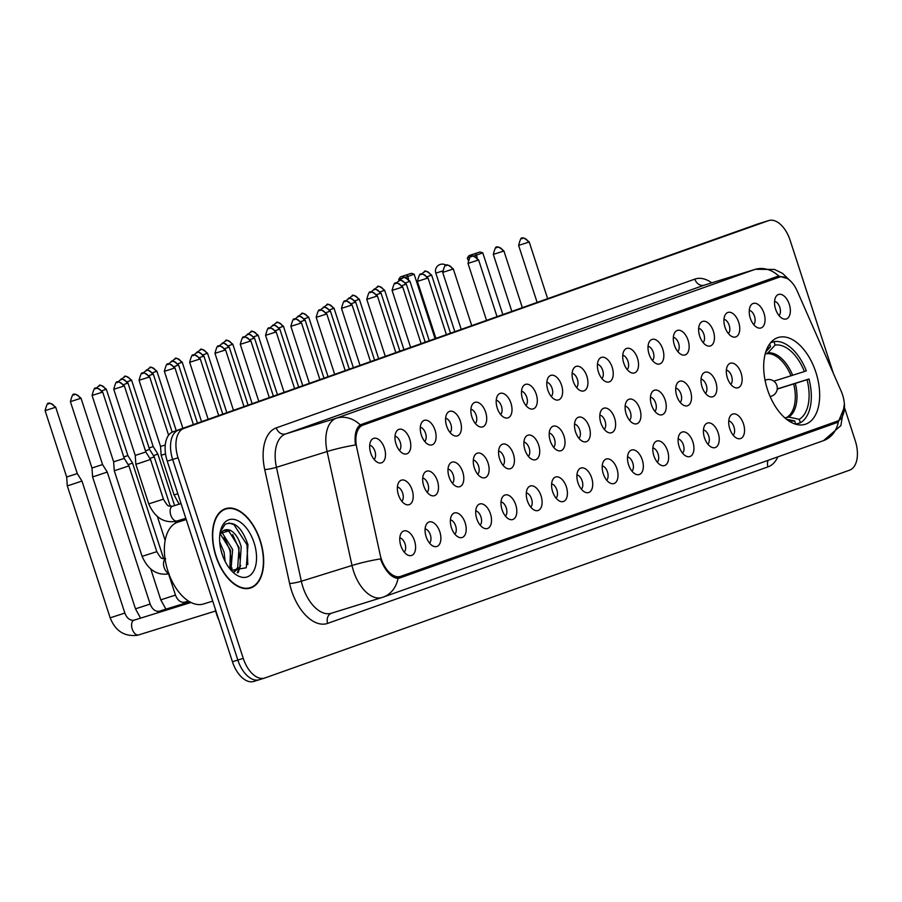 <?xml version="1.0" encoding="UTF-8"?>
<svg xmlns="http://www.w3.org/2000/svg" width="902" height="902" viewBox="0 0 902 902"><rect width="100%" height="100%" fill="white"/><g stroke="black" fill="none" stroke-linecap="round" stroke-linejoin="round"><path stroke-width="1.35" d="M815.882 372.312A45.45 25.673 72.7 0 0 778.189 337.506A45.45 25.673 72.7 0 0 767.467 389.517A45.45 25.673 72.7 0 0 805.17 424.312A45.45 25.673 72.7 0 0 815.882 372.312M750.284 318.124A12.865 7.272 -107.3 0 1 750.802 305.383A12.865 7.272 -107.3 0 1 763.994 313.253A12.865 7.272 -107.3 0 1 757.77 327.776A12.865 7.272 -107.3 0 1 750.284 318.124M753.689 324.562A7.723 4.363 72.7 0 0 754.489 316.331A7.723 4.363 72.7 0 0 749.269 310.344M724.982 327.122A12.865 7.272 -107.3 0 1 725.501 314.37A12.865 7.272 -107.3 0 1 738.682 322.251A12.865 7.272 -107.3 0 1 732.469 336.773A12.865 7.272 -107.3 0 1 724.982 327.122M728.388 333.548A7.723 4.363 72.7 0 0 729.188 325.329A7.723 4.363 72.7 0 0 723.968 319.331M699.681 336.108A12.865 7.272 -107.3 0 1 700.2 323.367A12.865 7.272 -107.3 0 1 713.381 331.248A12.865 7.272 -107.3 0 1 707.157 345.759A12.865 7.272 -107.3 0 1 699.681 336.108M703.086 342.546A7.723 4.363 72.7 0 0 703.887 334.315A7.723 4.363 72.7 0 0 698.667 328.328M674.38 345.105A12.865 7.272 -107.3 0 1 674.899 332.353A12.865 7.272 -107.3 0 1 688.079 340.234A12.865 7.272 -107.3 0 1 681.856 354.757A12.865 7.272 -107.3 0 1 674.38 345.105M677.774 351.543A7.723 4.363 72.7 0 0 678.586 343.312A7.723 4.363 72.7 0 0 673.354 337.325M649.068 354.103A12.865 7.272 -107.3 0 1 649.587 341.351A12.865 7.272 -107.3 0 1 662.778 349.232A12.865 7.272 -107.3 0 1 656.555 363.754A12.865 7.272 -107.3 0 1 649.068 354.103M652.473 360.529A7.723 4.363 72.7 0 0 653.273 352.299A7.723 4.363 72.7 0 0 648.053 346.312M623.767 363.089A12.865 7.272 -107.3 0 1 624.285 350.348A12.865 7.272 -107.3 0 1 637.466 358.218A12.865 7.272 -107.3 0 1 631.253 372.74A12.865 7.272 -107.3 0 1 623.767 363.089M627.172 369.527A7.723 4.363 72.7 0 0 627.972 361.296A7.723 4.363 72.7 0 0 622.752 355.309M598.466 372.086A12.865 7.272 -107.3 0 1 598.984 359.334A12.865 7.272 -107.3 0 1 612.165 367.215A12.865 7.272 -107.3 0 1 605.941 381.738A12.865 7.272 -107.3 0 1 598.466 372.086M601.859 378.524A7.723 4.363 72.7 0 0 602.671 370.294A7.723 4.363 72.7 0 0 597.451 364.295M573.165 381.084A12.865 7.272 -107.3 0 1 573.683 368.332A12.865 7.272 -107.3 0 1 586.864 376.213A12.865 7.272 -107.3 0 1 580.64 390.724A12.865 7.272 -107.3 0 1 573.165 381.084M576.558 387.51A7.723 4.363 72.7 0 0 577.37 379.28A7.723 4.363 72.7 0 0 572.139 373.293M547.852 390.07A12.865 7.272 -107.3 0 1 548.371 377.329A12.865 7.272 -107.3 0 1 561.563 385.199A12.865 7.272 -107.3 0 1 555.339 399.721A12.865 7.272 -107.3 0 1 547.852 390.07M551.257 396.508A7.723 4.363 72.7 0 0 552.058 388.277A7.723 4.363 72.7 0 0 546.837 382.29M522.551 399.067A12.865 7.272 -107.3 0 1 523.07 386.315A12.865 7.272 -107.3 0 1 536.25 394.197A12.865 7.272 -107.3 0 1 530.026 408.719A12.865 7.272 -107.3 0 1 522.551 399.067M525.956 405.494A7.723 4.363 72.7 0 0 526.757 397.275A7.723 4.363 72.7 0 0 521.536 391.276M497.25 408.054A12.865 7.272 -107.3 0 1 497.769 395.313A12.865 7.272 -107.3 0 1 510.949 403.194A12.865 7.272 -107.3 0 1 504.725 417.705A12.865 7.272 -107.3 0 1 497.25 408.054M500.644 414.492A7.723 4.363 72.7 0 0 501.456 406.261A7.723 4.363 72.7 0 0 496.224 400.274M471.938 417.051A12.865 7.272 -107.3 0 1 472.468 404.299A12.865 7.272 -107.3 0 1 485.648 412.18A12.865 7.272 -107.3 0 1 479.424 426.702A12.865 7.272 -107.3 0 1 471.938 417.051M475.343 423.489A7.723 4.363 72.7 0 0 476.143 415.258A7.723 4.363 72.7 0 0 470.923 409.271M446.637 426.048A12.865 7.272 -107.3 0 1 447.155 413.296A12.865 7.272 -107.3 0 1 460.347 421.178A12.865 7.272 -107.3 0 1 454.123 435.7A12.865 7.272 -107.3 0 1 446.637 426.048M450.042 432.475A7.723 4.363 72.7 0 0 450.842 424.244A7.723 4.363 72.7 0 0 445.622 418.257M421.335 435.035A12.865 7.272 -107.3 0 1 421.854 422.294A12.865 7.272 -107.3 0 1 435.035 430.164A12.865 7.272 -107.3 0 1 428.811 444.686A12.865 7.272 -107.3 0 1 421.335 435.035M424.741 441.473A7.723 4.363 72.7 0 0 425.541 433.242A7.723 4.363 72.7 0 0 420.321 427.255M396.034 444.032A12.865 7.272 -107.3 0 1 396.553 431.28A12.865 7.272 -107.3 0 1 409.733 439.161A12.865 7.272 -107.3 0 1 403.51 453.683A12.865 7.272 -107.3 0 1 396.034 444.032M399.428 450.47A7.723 4.363 72.7 0 0 400.24 442.239A7.723 4.363 72.7 0 0 395.008 436.241M370.722 453.029A12.865 7.272 -107.3 0 1 371.252 440.277A12.865 7.272 -107.3 0 1 384.432 448.159A12.865 7.272 -107.3 0 1 378.209 462.67A12.865 7.272 -107.3 0 1 370.722 453.029M374.127 459.456A7.723 4.363 72.7 0 0 374.928 451.225A7.723 4.363 72.7 0 0 369.707 445.238M775.596 309.138A12.865 7.272 -107.3 0 1 776.115 296.386A12.865 7.272 -107.3 0 1 789.295 304.267A12.865 7.272 -107.3 0 1 783.071 318.778A12.865 7.272 -107.3 0 1 775.596 309.138M778.99 315.565A7.723 4.363 72.7 0 0 779.802 307.334A7.723 4.363 72.7 0 0 774.57 301.347M727.384 377.927A12.865 7.272 -107.3 0 1 727.903 365.186A12.865 7.272 -107.3 0 1 741.083 373.067A12.865 7.272 -107.3 0 1 734.859 387.578A12.865 7.272 -107.3 0 1 727.384 377.927M730.778 384.365A7.723 4.363 72.7 0 0 731.59 376.134A7.723 4.363 72.7 0 0 726.358 370.147M702.072 386.924A12.865 7.272 -107.3 0 1 702.602 374.172A12.865 7.272 -107.3 0 1 715.782 382.053A12.865 7.272 -107.3 0 1 709.558 396.576A12.865 7.272 -107.3 0 1 702.072 386.924M705.477 393.362A7.723 4.363 72.7 0 0 706.277 385.131A7.723 4.363 72.7 0 0 701.057 379.144M676.771 395.922A12.865 7.272 -107.3 0 1 677.289 383.17A12.865 7.272 -107.3 0 1 690.47 391.051A12.865 7.272 -107.3 0 1 684.257 405.573A12.865 7.272 -107.3 0 1 676.771 395.922M680.176 402.348A7.723 4.363 72.7 0 0 680.976 394.118A7.723 4.363 72.7 0 0 675.756 388.131M651.469 404.908A12.865 7.272 -107.3 0 1 651.988 392.167A12.865 7.272 -107.3 0 1 665.169 400.037A12.865 7.272 -107.3 0 1 658.945 414.559A12.865 7.272 -107.3 0 1 651.469 404.908M654.875 411.346A7.723 4.363 72.7 0 0 655.675 403.115A7.723 4.363 72.7 0 0 650.455 397.128M626.168 413.905A12.865 7.272 -107.3 0 1 626.687 401.153A12.865 7.272 -107.3 0 1 639.868 409.034A12.865 7.272 -107.3 0 1 633.644 423.557A12.865 7.272 -107.3 0 1 626.168 413.905M629.562 420.343A7.723 4.363 72.7 0 0 630.374 412.113A7.723 4.363 72.7 0 0 625.142 406.114M600.856 422.903A12.865 7.272 -107.3 0 1 601.375 410.151A12.865 7.272 -107.3 0 1 614.566 418.032A12.865 7.272 -107.3 0 1 608.343 432.543A12.865 7.272 -107.3 0 1 600.856 422.903M604.261 429.329A7.723 4.363 72.7 0 0 605.062 421.099A7.723 4.363 72.7 0 0 599.841 415.112M575.555 431.889A12.865 7.272 -107.3 0 1 576.074 419.148A12.865 7.272 -107.3 0 1 589.254 427.018A12.865 7.272 -107.3 0 1 583.042 441.54A12.865 7.272 -107.3 0 1 575.555 431.889M578.96 438.327A7.723 4.363 72.7 0 0 579.76 430.096A7.723 4.363 72.7 0 0 574.54 424.109M550.254 440.886A12.865 7.272 -107.3 0 1 550.772 428.134A12.865 7.272 -107.3 0 1 563.953 436.016A12.865 7.272 -107.3 0 1 557.729 450.538A12.865 7.272 -107.3 0 1 550.254 440.886M553.659 447.313A7.723 4.363 72.7 0 0 554.459 439.094A7.723 4.363 72.7 0 0 549.239 433.095M524.953 449.873A12.865 7.272 -107.3 0 1 525.471 437.132A12.865 7.272 -107.3 0 1 538.652 445.013A12.865 7.272 -107.3 0 1 532.428 459.524A12.865 7.272 -107.3 0 1 524.953 449.873M528.346 456.311A7.723 4.363 72.7 0 0 529.158 448.08A7.723 4.363 72.7 0 0 523.927 442.093M499.64 458.87A12.865 7.272 -107.3 0 1 500.159 446.118A12.865 7.272 -107.3 0 1 513.351 453.999A12.865 7.272 -107.3 0 1 507.127 468.521A12.865 7.272 -107.3 0 1 499.64 458.87M503.045 465.308A7.723 4.363 72.7 0 0 503.846 457.077A7.723 4.363 72.7 0 0 498.626 451.09M474.339 467.867A12.865 7.272 -107.3 0 1 474.858 455.115A12.865 7.272 -107.3 0 1 488.038 462.997A12.865 7.272 -107.3 0 1 481.826 477.519A12.865 7.272 -107.3 0 1 474.339 467.867M477.744 474.294A7.723 4.363 72.7 0 0 478.545 466.063A7.723 4.363 72.7 0 0 473.325 460.076M449.038 476.854A12.865 7.272 -107.3 0 1 449.557 464.113A12.865 7.272 -107.3 0 1 462.737 471.983A12.865 7.272 -107.3 0 1 456.513 486.505A12.865 7.272 -107.3 0 1 449.038 476.854M452.432 483.292A7.723 4.363 72.7 0 0 453.244 475.061A7.723 4.363 72.7 0 0 448.023 469.074M423.737 485.851A12.865 7.272 -107.3 0 1 424.256 473.099A12.865 7.272 -107.3 0 1 437.436 480.98A12.865 7.272 -107.3 0 1 431.212 495.502A12.865 7.272 -107.3 0 1 423.737 485.851M427.131 492.289A7.723 4.363 72.7 0 0 427.943 484.058A7.723 4.363 72.7 0 0 422.711 478.06M398.425 494.848A12.865 7.272 -107.3 0 1 398.943 482.096A12.865 7.272 -107.3 0 1 412.135 489.978A12.865 7.272 -107.3 0 1 405.911 504.489A12.865 7.272 -107.3 0 1 398.425 494.848M401.83 501.275A7.723 4.363 72.7 0 0 402.63 493.044A7.723 4.363 72.7 0 0 397.41 487.057M729.774 428.743A12.865 7.272 -107.3 0 1 730.293 415.991A12.865 7.272 -107.3 0 1 743.485 423.872A12.865 7.272 -107.3 0 1 737.261 438.395A12.865 7.272 -107.3 0 1 729.774 428.743M733.179 435.181A7.723 4.363 72.7 0 0 733.98 426.95A7.723 4.363 72.7 0 0 728.76 420.963M704.473 437.741A12.865 7.272 -107.3 0 1 704.992 424.989A12.865 7.272 -107.3 0 1 718.172 432.87A12.865 7.272 -107.3 0 1 711.949 447.392A12.865 7.272 -107.3 0 1 704.473 437.741M707.878 444.167A7.723 4.363 72.7 0 0 708.679 435.937A7.723 4.363 72.7 0 0 703.459 429.95M679.172 446.727A12.865 7.272 -107.3 0 1 679.691 433.986A12.865 7.272 -107.3 0 1 692.871 441.856A12.865 7.272 -107.3 0 1 686.647 456.378A12.865 7.272 -107.3 0 1 679.172 446.727M682.566 453.165A7.723 4.363 72.7 0 0 683.378 444.934A7.723 4.363 72.7 0 0 678.146 438.947M653.86 455.724A12.865 7.272 -107.3 0 1 654.39 442.972A12.865 7.272 -107.3 0 1 667.57 450.853A12.865 7.272 -107.3 0 1 661.346 465.376A12.865 7.272 -107.3 0 1 653.86 455.724M657.265 462.162A7.723 4.363 72.7 0 0 658.065 453.932A7.723 4.363 72.7 0 0 652.845 447.933M628.559 464.722A12.865 7.272 -107.3 0 1 629.077 451.97A12.865 7.272 -107.3 0 1 642.269 459.851A12.865 7.272 -107.3 0 1 636.045 474.362A12.865 7.272 -107.3 0 1 628.559 464.722M631.964 471.148A7.723 4.363 72.7 0 0 632.764 462.918A7.723 4.363 72.7 0 0 627.544 456.931M603.258 473.708A12.865 7.272 -107.3 0 1 603.776 460.967A12.865 7.272 -107.3 0 1 616.957 468.837A12.865 7.272 -107.3 0 1 610.733 483.359A12.865 7.272 -107.3 0 1 603.258 473.708M606.663 480.146A7.723 4.363 72.7 0 0 607.463 471.915A7.723 4.363 72.7 0 0 602.243 465.928M577.957 482.705A12.865 7.272 -107.3 0 1 578.475 469.953A12.865 7.272 -107.3 0 1 591.656 477.834A12.865 7.272 -107.3 0 1 585.432 492.357A12.865 7.272 -107.3 0 1 577.957 482.705M581.35 489.132A7.723 4.363 72.7 0 0 582.162 480.913A7.723 4.363 72.7 0 0 576.93 474.914M552.644 491.691A12.865 7.272 -107.3 0 1 553.174 478.951A12.865 7.272 -107.3 0 1 566.355 486.832A12.865 7.272 -107.3 0 1 560.131 501.343A12.865 7.272 -107.3 0 1 552.644 491.691M556.049 498.13A7.723 4.363 72.7 0 0 556.85 489.899A7.723 4.363 72.7 0 0 551.629 483.912M527.343 500.689A12.865 7.272 -107.3 0 1 527.862 487.937A12.865 7.272 -107.3 0 1 541.042 495.818A12.865 7.272 -107.3 0 1 534.83 510.34A12.865 7.272 -107.3 0 1 527.343 500.689M530.748 507.127A7.723 4.363 72.7 0 0 531.549 498.896A7.723 4.363 72.7 0 0 526.328 492.909M502.042 509.686A12.865 7.272 -107.3 0 1 502.561 496.934A12.865 7.272 -107.3 0 1 515.741 504.816A12.865 7.272 -107.3 0 1 509.517 519.338A12.865 7.272 -107.3 0 1 502.042 509.686M505.447 516.113A7.723 4.363 72.7 0 0 506.248 507.882A7.723 4.363 72.7 0 0 501.027 501.895M476.741 518.673A12.865 7.272 -107.3 0 1 477.259 505.932A12.865 7.272 -107.3 0 1 490.44 513.802A12.865 7.272 -107.3 0 1 484.216 528.324A12.865 7.272 -107.3 0 1 476.741 518.673M480.135 525.111A7.723 4.363 72.7 0 0 480.946 516.88A7.723 4.363 72.7 0 0 475.715 510.893M451.428 527.67A12.865 7.272 -107.3 0 1 451.947 514.918A12.865 7.272 -107.3 0 1 465.139 522.799A12.865 7.272 -107.3 0 1 458.915 537.321A12.865 7.272 -107.3 0 1 451.428 527.67M454.833 534.108A7.723 4.363 72.7 0 0 455.634 525.877A7.723 4.363 72.7 0 0 450.414 519.879M426.127 536.667A12.865 7.272 -107.3 0 1 426.646 523.915A12.865 7.272 -107.3 0 1 439.826 531.797A12.865 7.272 -107.3 0 1 433.614 546.308A12.865 7.272 -107.3 0 1 426.127 536.667M429.532 543.094A7.723 4.363 72.7 0 0 430.333 534.863A7.723 4.363 72.7 0 0 425.113 528.876M400.826 545.654A12.865 7.272 -107.3 0 1 401.345 532.913A12.865 7.272 -107.3 0 1 414.525 540.783A12.865 7.272 -107.3 0 1 408.302 555.305A12.865 7.272 -107.3 0 1 400.826 545.654M404.231 552.092A7.723 4.363 72.7 0 0 405.032 543.861A7.723 4.363 72.7 0 0 399.812 537.874M841.115 391.006A23.159 13.079 -107.3 0 1 842.547 394.76A23.159 13.079 -107.3 0 1 837.36 421.155L400.713 576.355A23.159 13.079 -107.3 0 1 400.432 576.446A23.159 13.079 -107.3 0 1 380.17 554.831L356.752 447.629A23.159 13.079 -107.3 0 1 362.987 425.124L779.181 277.207A23.159 13.079 -107.3 0 1 779.463 277.106A23.159 13.079 -107.3 0 1 797.233 291.075L841.115 391.006M218.938 620.215A25.73 14.533 -107.3 0 1 215.533 610.304L215.138 608.5M260.216 540.467A41.593 23.497 72.7 0 0 225.714 508.627A41.593 23.497 72.7 0 0 215.905 556.218A41.593 23.497 72.7 0 0 250.406 588.059A41.593 23.497 72.7 0 0 260.216 540.467M844.464 407.005L838.341 421.854L836.458 422.79L399.518 578.069M833.211 422.632L829.434 424.966L397.872 578.351M399.248 578.148L398.03 578.34C392.088 577.934 386.654 572.533 381.715 562.149L380.441 558.913A30.014 3.743 167.7 0 0 352.005 565.486L327.11 451.541A34.299 19.382 -107.3 0 1 336.345 418.19L754.918 269.427A30.014 24.76 70.4 0 1 778.787 276.091L787.311 278.526M758.289 223.831A25.73 14.533 72.7 0 0 757.973 223.921A25.73 14.533 72.7 0 0 757.657 224.023L173.015 431.81A25.73 14.533 72.7 0 0 167.253 461.147L232.434 661.741L237.835 660.061A25.73 14.533 72.7 0 0 259.178 679.758A25.73 14.533 72.7 0 0 259.494 679.657A25.73 14.533 72.7 0 1 259.178 679.758A25.73 14.533 72.7 0 1 237.835 660.061L172.665 459.468L237.835 660.061L243.247 658.381A25.73 14.533 72.7 0 0 264.579 678.078A25.73 14.533 72.7 0 0 264.895 677.977L849.537 470.19A25.73 14.533 72.7 0 0 855.288 440.852L844.791 408.527M173.015 431.81L178.416 430.13A25.73 14.533 72.7 0 0 172.665 459.468A25.73 14.533 72.7 0 1 178.416 430.13L763.058 222.343L183.828 428.45A25.73 14.533 72.7 0 0 178.066 457.788L243.247 658.381M763.69 222.151A25.73 14.533 72.7 0 0 763.374 222.242A25.73 14.533 72.7 0 0 763.058 222.343A25.73 14.533 72.7 0 1 763.374 222.242L768.775 220.562A25.73 14.533 72.7 0 0 768.47 220.663L183.828 428.45M360.225 424.853A30.014 24.76 -109.6 0 0 336.345 418.19L285.675 433.941A34.299 19.382 72.7 0 0 276.44 467.292L327.11 451.541A30.014 3.743 167.7 0 1 355.433 444.99C354.306 434.933 355.895 428.213 360.225 424.853L777.524 276.384M777.231 276.474L778.787 276.091M833.358 373.338L790.118 240.259A25.73 14.533 72.7 0 0 768.775 220.562M232.434 661.741A25.73 14.533 72.7 0 0 253.778 681.438A25.73 14.533 72.7 0 0 254.082 681.337M216.142 556.139A41.165 23.26 72.7 0 0 250.282 587.653A41.165 23.26 72.7 0 0 259.99 540.546A41.165 23.26 72.7 0 0 225.85 509.032A41.165 23.26 72.7 0 0 216.142 556.139M186.24 519.552L178.044 522.1A42.879 24.219 72.7 0 0 167.93 571.158A42.879 24.219 72.7 0 0 203.491 603.99L212.737 601.115M219.682 541.933L224.057 552.182L225.196 561.563M220.719 549.059L222.399 554.978M221.137 532.721L222.625 533.454L232.637 549.521L230.946 570.143M220.291 534.007L230.495 550.186L229.83 568.801M219.829 533.589L230.506 530.41A21.434 12.109 72.7 0 0 224.948 529.97A21.434 12.109 72.7 0 0 219.784 534.976M230.506 530.41C235.287 533.071 238.861 538.55 241.217 546.849L239.819 566.986L234.261 571.969M224.136 530.275L229.063 531.447L239.075 547.514L237.677 567.651L233.844 571.812M231.137 570.346L246.269 567.775L247.96 544.661C241.939 527.478 234.317 520.702 225.105 524.299L220.302 531.808M254.048 542.666A30.014 16.958 72.7 0 0 236.11 519.969A30.014 16.958 72.7 0 0 220.483 530.906A30.014 16.958 72.7 0 0 222.072 554.02A30.014 16.958 72.7 0 0 233.471 572.68A30.014 16.958 72.7 0 0 252.797 572.466A30.014 16.958 72.7 0 0 254.048 542.666M228.916 523.002L233.877 524.536L247.047 544.898L247.791 564.618M232.682 534.57L238.466 547.57L240.079 559.274M238.929 568.373L237.294 572.669M224.102 537.231L229.875 550.243L231.498 561.946M240.62 565.328L238.173 572.702M232.04 567.989L231.464 570.56M770.669 342.681L774.029 341.632A42.879 24.219 72.7 0 1 806.32 370.857L804.392 371.545A39.271 22.189 72.7 0 0 775.145 345.071L767.895 352.874L765.144 354.148M773.837 381.174L804.392 371.545M777.242 388.931L808.97 379.009A42.879 24.219 72.7 0 1 800.39 422.767L795.756 424.199M787.852 420.276A39.271 22.189 72.7 0 0 789.205 420.659A39.271 22.189 72.7 0 0 794.696 420.941L795.778 424.244M769.677 343.944L770.579 346.695A39.271 22.189 72.7 0 0 767.106 349.57A39.271 22.189 72.7 0 0 766.215 350.652M775.145 345.071L774.029 341.632M794.696 420.941L786.364 419.148M765.821 351.814L770.579 346.695M800.39 422.767L799.273 419.317A39.271 22.189 72.7 0 0 807.042 379.697L808.97 379.009M784.819 417.851L788.743 417.051L799.273 419.317M807.042 379.697L777.22 389.1M402.055 285.596L405.415 284.457A5.57 4.6 70.4 0 0 399.304 280.522A5.57 4.6 -109.6 0 0 399.158 280.567L398.684 279.293L400.42 276.925L411.346 273.317L414.142 274.208L435.08 338.678M408.572 279.034L407.738 276.486L404.705 277.421M401.458 278.436L398.684 279.293M400.42 276.925L411.346 273.317M414.142 274.208L407.738 276.486L406.779 274.941M502.842 314.595L482.784 252.876L476.391 255.142L477.214 257.69M482.784 252.876L479.988 251.985L475.422 253.609L476.391 255.142L473.347 256.089M470.111 257.093L467.337 257.961L467.991 259.979M475.422 253.609L469.074 255.582L467.337 257.961M479.988 251.985L469.074 255.582M153.453 455.645L157.873 454.067L153.182 446.58L149.101 448.012M128.152 464.631L132.56 463.064L127.881 455.566L123.799 457.01M95.815 475.906L107.259 472.062L102.569 464.564L91.97 468.014L92.579 476.831L95.815 475.906M70.503 484.893L81.958 481.048L77.268 473.561L66.669 477L67.278 485.817L70.503 484.893M149.89 458.442L154.242 456.886L149.552 449.399L145.47 450.831M117.486 469.728L128.93 465.883L124.251 458.396L113.641 461.835L114.25 470.652L117.486 469.728M177.852 493.766L174.03 494.871L161.154 455.251L165.562 453.954M148.751 377.216L149.653 376.856C140.216 368.929 143.125 375.198 142.482 373.327A5.57 4.6 -109.6 0 1 142.629 373.27A5.57 4.6 70.4 0 1 148.751 377.216L139.055 380.294L160.545 446.434L165.28 445.002M139.077 463.312L150.521 459.468L145.842 451.981L135.232 455.42L135.841 464.237L139.077 463.312M779.181 277.207L747.284 287.118M362.987 425.124L358.387 426.556M836.458 422.79L829.434 424.966M776.182 443.897A27.443 15.503 72.7 0 0 776.69 442.724M828.171 424.425A27.443 15.503 -107.3 0 1 827.867 425.53M777.851 456.863A42.879 24.219 -107.3 0 1 767.963 466.886L327.663 623.372A8.58 7.069 70.4 0 1 331.462 613.225M327.663 623.372A42.879 24.219 -107.3 0 1 291.572 590.72A42.879 24.219 -107.3 0 1 289.621 583.515L264.726 469.57A42.879 24.219 -107.3 0 1 276.271 427.886L694.833 279.124A42.879 24.219 -107.3 0 1 711.779 282.833M302.892 586.999A34.299 19.382 72.7 0 0 331.35 613.259L382.02 597.507A34.299 19.382 -107.3 0 1 353.573 571.248A34.299 19.382 -107.3 0 1 352.005 565.486L301.336 581.238A34.299 19.382 72.7 0 0 302.892 586.999M382.437 597.372A34.299 19.382 -107.3 0 1 382.02 597.507L383.215 597.113A30.014 24.76 70.4 0 1 382.437 597.372M398.03 578.34A30.014 24.76 70.4 0 1 383.215 597.113L823.526 440.627A30.014 24.76 -109.6 0 0 838.341 421.854M694.833 279.124A8.58 7.069 70.4 0 0 704.236 285.179L754.918 269.427A34.299 19.382 -107.3 0 1 755.335 269.292L704.654 285.043A34.299 19.382 72.7 0 0 704.236 285.179L285.675 433.941A8.58 7.069 70.4 0 1 276.271 427.886M769.181 279.338A27.443 15.503 -107.3 0 1 769.992 280.048M768.47 220.663L757.657 224.023M178.066 457.788L167.253 461.147M264.726 469.57A8.58 1.071 -12.3 0 0 276.44 467.292L301.336 581.238A8.58 1.071 -12.3 0 1 289.621 583.515M767.963 466.886A8.58 7.069 70.4 0 1 768.154 460.302M791.043 375.83A33.611 18.987 72.7 0 0 766.599 353.697M792.689 375.311A34.017 19.224 72.7 0 0 767.895 352.874M788.743 417.051A34.017 19.224 72.7 0 0 795.338 383.463M787.198 417.107A33.611 18.987 72.7 0 0 793.692 383.981M765.11 380.464A8.58 4.848 -107.3 0 1 766.057 379.9A8.58 4.848 -107.3 0 1 766.159 379.866A8.58 4.848 -107.3 0 1 766.452 379.787M771.357 396.203A8.58 4.848 -107.3 0 1 771.255 396.237A8.58 4.848 -107.3 0 1 770.037 396.339M442.442 271.074L435.801 273.092L454.833 331.654M409.046 281.638L409.959 281.277C400.522 273.362 403.431 279.631 402.788 277.748A5.57 4.6 -109.6 0 1 402.935 277.703A5.57 4.6 70.4 0 1 409.046 281.638L405.697 282.777M383.745 290.624L384.658 290.275C375.221 282.349 378.13 288.617 377.487 286.746A5.57 4.6 -109.6 0 1 377.634 286.689A5.57 4.6 70.4 0 1 383.745 290.624L380.385 291.763M358.444 299.622L359.346 299.261C349.908 291.346 352.817 297.615 352.186 295.732A5.57 4.6 -109.6 0 1 352.332 295.687A5.57 4.6 70.4 0 1 358.444 299.622L355.084 300.761M333.142 308.619L334.044 308.258C324.607 300.343 327.516 306.601 326.885 304.729A5.57 4.6 -109.6 0 1 327.02 304.684A5.57 4.6 70.4 0 1 333.142 308.619L329.782 309.747M307.83 317.605L308.743 317.245C299.306 309.33 302.215 315.599 301.572 313.716A5.57 4.6 -109.6 0 1 301.719 313.67A5.57 4.6 70.4 0 1 307.83 317.605L304.47 318.744M282.529 326.603L283.442 326.242C274.005 318.327 276.914 324.596 276.271 322.713A5.57 4.6 -109.6 0 1 276.418 322.668A5.57 4.6 70.4 0 1 282.529 326.603L279.169 327.742M257.228 335.589L258.13 335.24C248.693 327.313 251.602 333.582 250.97 331.71A5.57 4.6 -109.6 0 1 251.117 331.654A5.57 4.6 70.4 0 1 257.228 335.589L253.868 336.728M231.927 344.587L232.829 344.226C223.392 336.311 226.301 342.58 225.658 340.697A5.57 4.6 -109.6 0 1 225.804 340.652A5.57 4.6 70.4 0 1 231.927 344.587L228.567 345.725M206.614 353.584L207.528 353.223C198.09 345.308 200.999 351.577 200.357 349.694A5.57 4.6 -109.6 0 1 200.503 349.649A5.57 4.6 70.4 0 1 206.614 353.584L203.254 354.723M181.313 362.57L182.227 362.221C172.778 354.294 175.698 360.563 175.056 358.692A5.57 4.6 -109.6 0 1 175.202 358.635A5.57 4.6 70.4 0 1 181.313 362.57L177.953 363.709M156.012 371.568L156.914 371.207C147.477 363.292 150.386 369.561 149.755 367.678A5.57 4.6 -109.6 0 1 149.89 367.633A5.57 4.6 70.4 0 1 156.012 371.568L152.652 372.706M130.7 380.565L131.613 380.204C122.176 372.289 125.085 378.547 124.442 376.675A5.57 4.6 -109.6 0 1 124.589 376.63A5.57 4.6 70.4 0 1 130.7 380.565L127.351 381.693M105.399 389.551L106.312 389.202C96.875 381.275 99.784 387.544 99.141 385.661A5.57 4.6 -109.6 0 1 99.288 385.616A5.57 4.6 70.4 0 1 105.399 389.551L102.039 390.69M165.9 609.154L160.781 599.853L175.462 595.083C177.469 600.191 180.434 602.592 184.369 602.277L184.639 602.198A7.723 4.363 -107.3 0 1 184.809 602.153M182.835 603.889A7.723 4.363 -107.3 0 1 184.639 602.198L188.417 601.025M80.098 398.549L81.011 398.188C71.562 390.273 74.483 396.542 73.84 394.659A5.57 4.6 -109.6 0 1 73.987 394.614A5.57 4.6 70.4 0 1 80.098 398.549L70.401 401.638L91.97 468.014M140.599 618.152L135.48 608.839L150.16 604.069C152.167 609.188 155.133 611.59 159.068 611.274L159.338 611.195A7.723 4.363 -107.3 0 1 159.507 611.15M157.534 612.886A7.723 4.363 -107.3 0 1 159.338 611.195L189.645 601.781M54.797 407.535L55.698 407.185C46.261 399.259 49.17 405.528 48.539 403.656A5.57 4.6 -109.6 0 1 48.674 403.6A5.57 4.6 70.4 0 1 54.797 407.535L45.1 410.624L66.669 477M215.679 610.981L138.615 634.929A7.723 4.363 -107.3 0 1 138.446 634.974A7.723 4.363 -107.3 0 1 132.211 629.021A7.723 4.363 -107.3 0 1 134.037 620.193A7.723 4.363 -107.3 0 1 134.206 620.148M138.615 634.929L137.284 635.29C124.408 636.789 115.377 630.972 110.168 617.836L124.848 613.067C126.866 618.174 129.832 620.576 133.755 620.26L190.976 602.491M430.728 275.46L431.63 275.11C422.192 267.184 425.101 273.453 424.459 271.581A5.57 4.6 -109.6 0 1 424.605 271.525A5.57 4.6 70.4 0 1 430.728 275.46L427.368 276.598M405.415 284.457L406.328 284.096C396.891 276.181 399.8 282.45 399.158 280.567L396.091 283.228M380.114 293.454L381.027 293.094C371.579 285.179 374.499 291.436 373.856 289.565A5.57 4.6 -109.6 0 1 374.003 289.519A5.57 4.6 70.4 0 1 380.114 293.454L376.754 294.582M354.813 302.441L355.715 302.091C346.278 294.165 349.187 300.434 348.555 298.551A5.57 4.6 -109.6 0 1 348.691 298.506A5.57 4.6 70.4 0 1 354.813 302.441L351.453 303.579M329.501 311.438L330.414 311.077C320.977 303.162 323.886 309.431 323.243 307.548A5.57 4.6 -109.6 0 1 323.39 307.503A5.57 4.6 70.4 0 1 329.501 311.438L326.152 312.577M304.2 320.424L305.113 320.075C295.676 312.148 298.585 318.417 297.942 316.546A5.57 4.6 -109.6 0 1 298.088 316.489A5.57 4.6 70.4 0 1 304.2 320.424L300.84 321.563M278.898 329.422L279.812 329.061C270.363 321.146 273.283 327.415 272.641 325.532A5.57 4.6 -109.6 0 1 272.787 325.487A5.57 4.6 70.4 0 1 278.898 329.422L275.538 330.56M253.597 338.419L254.499 338.058C245.062 330.143 247.971 336.412 247.34 334.529A5.57 4.6 -109.6 0 1 247.475 334.484A5.57 4.6 70.4 0 1 253.597 338.419L250.237 339.558M228.285 347.405L229.198 347.056C219.761 339.129 222.67 345.398 222.027 343.527A5.57 4.6 -109.6 0 1 222.174 343.47A5.57 4.6 70.4 0 1 228.285 347.405L224.936 348.544M202.984 356.403L203.897 356.042C194.46 348.127 197.369 354.396 196.726 352.513A5.57 4.6 -109.6 0 1 196.873 352.468A5.57 4.6 70.4 0 1 202.984 356.403L199.624 357.542M177.683 365.4L178.596 365.039C169.148 357.124 172.056 363.382 171.425 361.51A5.57 4.6 -109.6 0 1 171.572 361.465A5.57 4.6 70.4 0 1 177.683 365.4L174.323 366.528M152.382 374.386L153.284 374.037C143.846 366.111 146.755 372.379 146.124 370.497A5.57 4.6 -109.6 0 1 146.259 370.451A5.57 4.6 70.4 0 1 152.382 374.386L149.022 375.525M127.069 383.384L127.983 383.023C118.545 375.108 121.454 381.377 120.812 379.494A5.57 4.6 -109.6 0 1 120.958 379.449A5.57 4.6 70.4 0 1 127.069 383.384L123.721 384.523M101.768 392.381L102.681 392.02C93.244 384.094 96.153 390.363 95.511 388.491A5.57 4.6 -109.6 0 1 95.657 388.435A5.57 4.6 70.4 0 1 101.768 392.381L92.072 395.459L113.641 461.835M168.674 573.345A7.723 4.363 -107.3 0 1 164.141 567.538A7.723 4.363 -107.3 0 1 165.1 559.184M114.25 470.652L142.099 556.354L155.516 552.08L156.779 551.584L128.93 465.883M528.301 242.311L529.215 241.95C519.778 234.035 522.686 240.304 522.044 238.421A5.57 4.6 -109.6 0 1 522.19 238.376A5.57 4.6 70.4 0 1 528.301 242.311L518.616 245.4L537.13 302.407M503 251.308L503.914 250.948C494.476 243.033 497.385 249.302 496.743 247.419A5.57 4.6 -109.6 0 1 496.889 247.374A5.57 4.6 70.4 0 1 503 251.308L493.315 254.398L511.829 311.393M477.699 260.295L478.612 259.945C469.164 252.019 472.084 258.288 471.442 256.416A5.57 4.6 -109.6 0 1 471.588 256.36A5.57 4.6 70.4 0 1 477.699 260.295L468.003 263.384L486.528 320.39M452.398 269.292L453.3 268.931C443.863 261.016 446.772 267.285 446.14 265.402A5.57 4.6 -109.6 0 1 446.276 265.357A5.57 4.6 70.4 0 1 452.398 269.292L442.702 272.381L461.226 329.388M427.086 278.29L427.999 277.929C418.562 270.014 421.471 276.271 420.828 274.4A5.57 4.6 -109.6 0 1 420.975 274.355A5.57 4.6 70.4 0 1 427.086 278.29L417.4 281.368L435.914 338.374M401.785 287.276L402.698 286.926C393.261 279 396.17 285.269 395.527 283.386A5.57 4.6 -109.6 0 1 395.674 283.341A5.57 4.6 70.4 0 1 401.785 287.276L392.088 290.365L410.613 347.371M376.484 296.273L377.397 295.912C367.948 287.997 370.857 294.266 370.226 292.383A5.57 4.6 -109.6 0 1 370.372 292.338A5.57 4.6 70.4 0 1 376.484 296.273L366.787 299.363L385.312 356.358M351.182 305.259L352.084 304.91C342.647 296.983 345.556 303.252 344.925 301.381A5.57 4.6 -109.6 0 1 345.06 301.324A5.57 4.6 70.4 0 1 351.182 305.259L341.486 308.349L360.011 365.355M325.87 314.257L326.783 313.896C317.346 305.981 320.255 312.25 319.612 310.367A5.57 4.6 -109.6 0 1 319.759 310.322A5.57 4.6 70.4 0 1 325.87 314.257L316.185 317.346L334.698 374.353M300.569 323.254L301.482 322.893C292.045 314.978 294.954 321.247 294.311 319.364A5.57 4.6 -109.6 0 1 294.458 319.319A5.57 4.6 70.4 0 1 300.569 323.254L290.872 326.344L309.397 383.339M275.268 332.24L276.17 331.891C266.733 323.965 269.642 330.233 269.01 328.362A5.57 4.6 -109.6 0 1 269.157 328.305A5.57 4.6 70.4 0 1 275.268 332.24L265.571 335.33L284.096 392.336M249.967 341.238L250.869 340.877C241.432 332.962 244.341 339.231 243.709 337.348A5.57 4.6 -109.6 0 1 243.844 337.303A5.57 4.6 70.4 0 1 249.967 341.238L240.27 344.327L258.795 401.334M224.654 350.235L225.568 349.875C216.13 341.959 219.039 348.217 218.397 346.345A5.57 4.6 -109.6 0 1 218.543 346.3A5.57 4.6 70.4 0 1 224.654 350.235L214.969 353.313L233.483 410.32M199.353 359.221L200.267 358.872C190.829 350.946 193.738 357.215 193.096 355.332A5.57 4.6 -109.6 0 1 193.242 355.287A5.57 4.6 70.4 0 1 199.353 359.221L189.657 362.311L208.182 419.317M174.052 368.219L174.954 367.858C165.517 359.943 168.426 366.212 167.795 364.329A5.57 4.6 -109.6 0 1 167.941 364.284A5.57 4.6 70.4 0 1 174.052 368.219L164.356 371.308L182.88 428.303M123.439 386.203L124.352 385.842C114.915 377.927 117.824 384.196 117.181 382.313A5.57 4.6 -109.6 0 1 117.328 382.268A5.57 4.6 70.4 0 1 123.439 386.203L113.753 389.292L135.232 455.42M185.823 518.267L177.164 520.961A7.723 4.363 -107.3 0 1 176.995 521.006A7.723 4.363 -107.3 0 1 170.76 515.053A7.723 4.363 -107.3 0 1 172.586 506.225A7.723 4.363 -107.3 0 1 172.756 506.18M135.841 464.237L148.717 503.868L162.146 499.595L163.397 499.099L150.521 459.468M779.463 277.106L747.42 287.073M400.432 576.446L395.493 577.979M791.009 281.537L782.575 273.396L774.525 269.45L755.335 269.292M844.385 404.119L840.867 425.631L823.526 440.627M264.579 678.078L253.778 681.438M771.774 444.472L771.526 445.554M757.973 223.921L763.374 222.242M247.069 588.645L250.282 587.653M222.636 510.036L225.85 509.032M446.264 265.357A6.855 6.855 0 0 0 435.801 273.092M770.15 396.587L771.255 396.237A8.58 8.58 0 0 0 776.847 385.346A8.58 8.58 0 0 0 766.159 379.866L765.054 380.204M409.959 281.277L429.273 340.73M399.721 280.398L402.788 277.748M384.658 290.275L403.972 349.728M374.42 289.395L377.487 286.746M359.346 299.261L378.671 358.725M349.119 298.393L352.186 295.732M334.044 308.258L353.37 367.712M323.818 307.379L326.885 304.729M308.743 317.245L328.057 376.709M298.506 316.377L301.572 313.716M283.442 326.242L302.756 385.706M273.205 325.363L276.271 322.713M258.13 335.24L277.455 394.693M247.903 334.36L250.97 331.71M232.829 344.226L252.154 403.69M222.602 343.358L225.658 340.697M207.528 353.223L226.842 412.676M197.29 352.344L200.357 349.694M182.227 362.221L201.541 421.674M171.989 361.341L175.056 358.692M156.914 371.207L176.24 430.671M146.688 370.339L149.755 367.678M179.791 521.548L179.385 520.274M174.605 505.594L157.873 454.067M131.613 380.204L153.182 446.58M121.387 379.325L124.442 376.675M160.781 599.853L150.826 569.207M175.462 595.083L168.595 573.943M163.668 558.778L132.56 463.064M106.312 389.202L127.881 455.566M96.074 388.322L99.141 385.661M135.48 608.839L92.579 476.831M150.16 604.069L107.259 472.062M81.011 398.188L102.569 464.564M70.401 401.638C72.059 395.414 73.209 393.092 73.84 394.659M110.168 617.836L67.278 485.817M124.848 613.067L81.958 481.048M55.698 407.185L77.268 473.561M45.1 410.624C46.757 404.412 47.907 402.089 48.539 403.656M431.63 275.11L450.504 333.188M421.403 274.231L424.459 271.581M406.328 284.096L425.203 342.185M381.027 293.094L399.902 351.182M370.79 292.214L373.856 289.565M355.715 302.091L374.589 360.169M345.489 301.212L348.555 298.551M330.414 311.077L349.288 369.166M320.187 310.198L323.243 307.548M305.113 320.075L323.987 378.163M294.875 319.195L297.942 316.546M279.812 329.061L298.686 387.15M269.574 328.193L272.641 325.532M254.499 338.058L273.374 396.147M244.273 337.179L247.34 334.529M229.198 347.056L248.073 405.133M218.972 346.176L222.027 343.527M203.897 356.042L222.771 414.131M193.659 355.174L196.726 352.513M178.596 365.039L197.459 423.128M168.358 364.16L171.425 361.51M153.284 374.037L172.181 432.159M143.057 373.157L146.124 370.497M165.156 540.445L157.444 516.722M175.732 523.047L175.214 521.457M170.286 506.293L154.242 456.897M127.983 383.023L149.552 449.399M117.745 382.144L120.812 379.494M165.686 558.778C162.01 557.616 162.461 561.461 156.779 551.584M142.099 556.354C148.097 569.951 157.128 575.769 169.204 573.807M102.681 392.02L124.251 458.396M92.072 395.459C93.729 389.247 94.879 386.924 95.511 388.491M529.215 241.95L547.638 298.663M518.616 245.4C520.274 239.177 521.412 236.854 522.044 238.421M503.914 250.948L522.337 307.661M493.315 254.398C494.961 248.174 496.111 245.851 496.743 247.419M478.612 259.945L497.036 316.658M468.003 263.384C469.66 257.171 470.81 254.838 471.442 256.416M453.3 268.931L471.735 325.645M442.702 272.381C444.359 266.158 445.509 263.835 446.14 265.402M427.999 277.929L446.422 334.642M417.4 281.368C419.058 275.155 420.197 272.832 420.828 274.4M402.698 286.926L421.121 343.639M392.088 290.365C393.746 284.141 394.896 281.819 395.527 283.386M377.397 295.912L395.82 352.626M366.787 299.363C368.444 293.139 369.594 290.816 370.226 292.383M352.084 304.91L370.519 361.623M341.486 308.349C343.143 302.136 344.282 299.814 344.925 301.381M326.783 313.896L345.207 370.609M316.185 317.346C317.842 311.122 318.981 308.8 319.612 310.367M301.482 322.893L319.906 379.607M290.872 326.344C292.53 320.12 293.68 317.797 294.311 319.364M276.17 331.891L294.604 388.604M265.571 335.33C267.229 329.117 268.379 326.783 269.01 328.362M250.869 340.877L269.303 397.59M240.27 344.327C241.928 338.103 243.066 335.781 243.709 337.348M225.568 349.875L243.991 406.588M214.969 353.313C216.627 347.101 217.765 344.778 218.397 346.345M200.267 358.872L218.69 415.585M189.657 362.311C191.314 356.098 192.464 353.764 193.096 355.332M174.954 367.858L193.389 424.571M164.356 371.308C166.013 365.084 167.163 362.762 167.795 364.329M174.03 494.871L179.148 504.184M160.545 446.434L161.154 455.239M149.653 376.856L168.618 435.204M139.055 380.294C140.712 374.082 141.851 371.759 142.482 373.327M181.054 503.587L172.316 506.293C168.629 505.131 169.091 508.976 163.397 499.099M148.717 503.868C154.716 517.466 163.758 523.284 175.834 521.322L177.164 520.961M124.352 385.842L145.842 451.981M113.753 389.292C115.411 383.068 116.55 380.745 117.181 382.313"/></g></svg>
